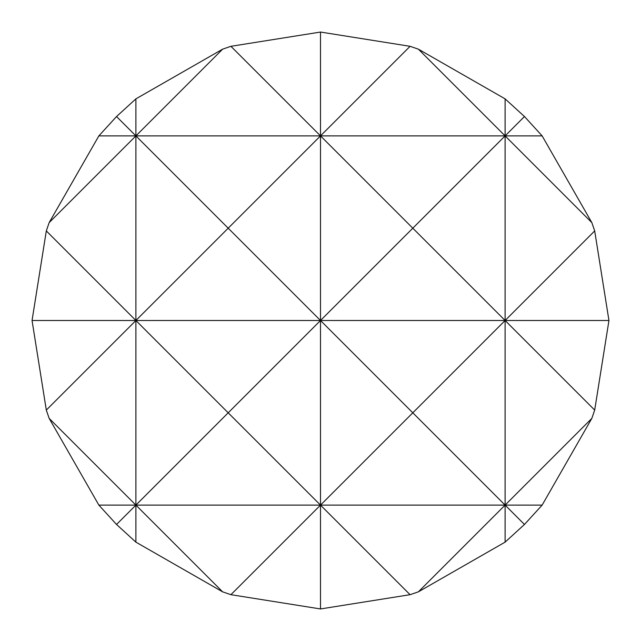 <?xml version="1.0" encoding="UTF-8"?>
<svg xmlns="http://www.w3.org/2000/svg" width="641" height="641" viewBox="0 0 641 641"><rect width="100%" height="100%" fill="white"/><g stroke="black" fill="none" stroke-linecap="round" stroke-linejoin="round"><path stroke-width="0.96" d="M49.165 418.381L135.892 505.108L228.196 412.804L135.892 320.5L46.312 410.08L49.165 418.381L98.866 505.108L116.534 524.466L135.892 542.134L222.619 591.835L230.92 594.688L320.5 608.95L410.08 594.688L418.381 591.835L505.108 542.134L524.466 524.466L542.134 505.108L591.835 418.381L594.688 410.08L608.95 320.5L594.688 230.92L591.835 222.619L542.134 135.892L524.466 116.534L505.108 98.866L418.381 49.165L410.08 46.312L320.5 32.05L230.92 46.312L320.5 135.892L320.5 32.05M591.835 222.619L505.108 135.892L505.108 98.866M594.688 410.08L505.108 320.5L505.108 135.892L524.466 116.534M418.381 49.165L505.108 135.892L412.804 228.196L505.108 320.5L412.804 412.804L505.108 505.108L505.108 320.5L594.688 230.92M524.466 524.466L505.108 505.108L591.835 418.381M222.619 591.835L135.892 505.108L135.892 320.5L228.196 228.196L320.5 320.5L320.5 135.892L410.08 46.312M410.08 594.688L320.5 505.108L320.5 320.5L412.804 228.196L320.5 135.892L228.196 228.196L135.892 135.892L135.892 98.866L116.534 116.534L135.892 135.892L222.619 49.165L135.892 98.866M320.5 608.95L320.5 505.108L412.804 412.804L320.5 320.5L135.892 320.5L135.892 135.892L49.165 222.619L46.312 230.92L135.892 320.5L32.05 320.5L46.312 410.08M46.312 230.92L32.05 320.5M116.534 116.534L98.866 135.892L49.165 222.619M230.92 46.312L222.619 49.165M505.108 542.134L505.108 505.108L418.381 591.835M608.95 320.5L320.5 320.5L228.196 412.804L320.5 505.108L230.92 594.688M135.892 542.134L135.892 505.108L116.534 524.466M542.134 505.108L98.866 505.108M542.134 135.892L98.866 135.892"/></g></svg>
